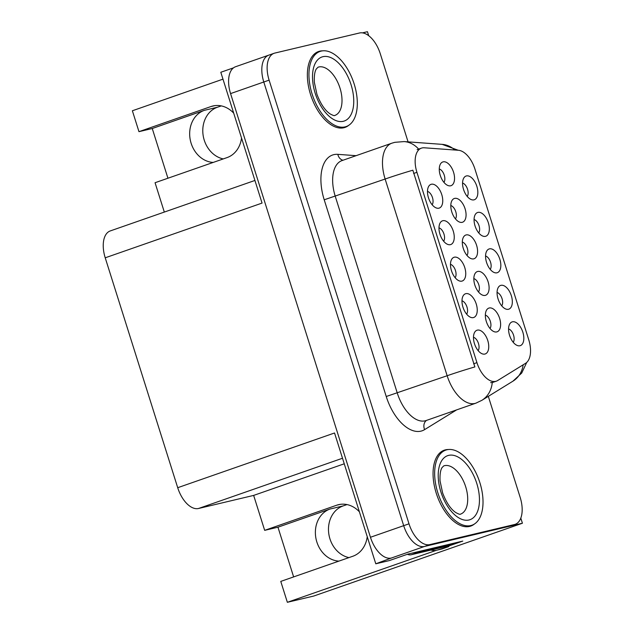 <?xml version="1.0" encoding="UTF-8"?>
<svg xmlns="http://www.w3.org/2000/svg" width="634" height="634" viewBox="0 0 634 634"><rect width="100%" height="100%" fill="white"/><g stroke="black" fill="none" stroke-linecap="round" stroke-linejoin="round"><path stroke-width="0.95" d="M233.692 113.137A26.794 22.483 -103.3 0 0 212.866 105.989A26.794 22.483 -103.3 0 0 210.995 106.536L138.965 131.666L132.371 110.768L222.978 79.155M359.399 511.82A26.794 22.483 -103.3 0 0 338.572 504.672A26.794 22.483 -103.3 0 0 336.702 505.211L264.671 530.349L253.655 495.408L198.545 508.484A25.122 13.607 -109.2 0 1 177.71 487.704L105.22 257.808A25.122 13.607 -109.2 0 1 110.237 230.942L254.916 180.46M467.226 196.421A7.537 4.081 70.8 0 0 467.416 188.869A7.537 4.081 70.8 0 0 462.566 183.067M473.978 199.861A12.561 6.808 70.8 0 0 476.847 186.317A12.561 6.808 70.8 0 0 466.434 175.927A12.561 6.808 70.8 0 0 463.906 177.821A12.561 6.808 70.8 0 0 463.779 190.137A12.561 6.808 70.8 0 0 471.537 199.694A12.561 6.808 70.8 0 0 473.978 199.861M466.973 255.415A7.537 4.081 70.8 0 0 467.163 247.862A7.537 4.081 70.8 0 0 462.313 242.061M473.725 258.854A12.561 6.808 70.8 0 0 476.594 245.31A12.561 6.808 70.8 0 0 466.18 234.921A12.561 6.808 70.8 0 0 463.652 236.815A12.561 6.808 70.8 0 0 463.525 249.13A12.561 6.808 70.8 0 0 471.284 258.688A12.561 6.808 70.8 0 0 473.725 258.854M443.641 241.213A7.537 4.081 70.8 0 0 443.832 233.661A7.537 4.081 70.8 0 0 438.982 227.86M450.394 244.653A12.561 6.808 70.8 0 0 453.262 231.109A12.561 6.808 70.8 0 0 442.849 220.719A12.561 6.808 70.8 0 0 440.321 222.613A12.561 6.808 70.8 0 0 440.194 234.929A12.561 6.808 70.8 0 0 447.953 244.486A12.561 6.808 70.8 0 0 450.394 244.653M478.488 291.949A7.537 4.081 70.8 0 0 478.678 284.397A7.537 4.081 70.8 0 0 473.836 278.595M485.24 295.389A12.561 6.808 70.8 0 0 488.117 281.845A12.561 6.808 70.8 0 0 477.695 271.455A12.561 6.808 70.8 0 0 475.175 273.349A12.561 6.808 70.8 0 0 475.048 285.665A12.561 6.808 70.8 0 0 482.807 295.222A12.561 6.808 70.8 0 0 485.24 295.389M490.225 269.363A7.537 4.081 70.8 0 0 490.415 261.81A7.537 4.081 70.8 0 0 485.565 256.009M496.977 272.794A12.561 6.808 70.8 0 0 499.846 259.258A12.561 6.808 70.8 0 0 489.432 248.869A12.561 6.808 70.8 0 0 486.904 250.763A12.561 6.808 70.8 0 0 486.777 263.07A12.561 6.808 70.8 0 0 494.536 272.636A12.561 6.808 70.8 0 0 496.977 272.794M432.142 204.742A7.537 4.081 70.8 0 0 432.333 197.19A7.537 4.081 70.8 0 0 427.482 191.389M438.894 208.182A12.561 6.808 70.8 0 0 441.763 194.638A12.561 6.808 70.8 0 0 431.35 184.248A12.561 6.808 70.8 0 0 428.822 186.142A12.561 6.808 70.8 0 0 428.695 198.458A12.561 6.808 70.8 0 0 436.454 208.015A12.561 6.808 70.8 0 0 438.894 208.182M513.223 342.297A7.537 4.081 70.8 0 0 513.413 334.744A7.537 4.081 70.8 0 0 508.563 328.951M519.975 345.736A12.561 6.808 70.8 0 0 522.844 332.2A12.561 6.808 70.8 0 0 512.431 321.81A12.561 6.808 70.8 0 0 509.902 323.705A12.561 6.808 70.8 0 0 509.776 336.012A12.561 6.808 70.8 0 0 517.534 345.578A12.561 6.808 70.8 0 0 519.975 345.736M466.64 314.147A7.537 4.081 70.8 0 0 466.83 306.594A7.537 4.081 70.8 0 0 461.98 300.801M473.392 317.586A12.561 6.808 70.8 0 0 476.261 304.051A12.561 6.808 70.8 0 0 465.847 293.661A12.561 6.808 70.8 0 0 463.319 295.555A12.561 6.808 70.8 0 0 463.192 307.862A12.561 6.808 70.8 0 0 470.951 317.428A12.561 6.808 70.8 0 0 473.392 317.586M455.45 218.881A7.537 4.081 70.8 0 0 455.64 211.328A7.537 4.081 70.8 0 0 450.798 205.527M462.202 222.32A12.561 6.808 70.8 0 0 465.079 208.776A12.561 6.808 70.8 0 0 454.657 198.387A12.561 6.808 70.8 0 0 452.137 200.281A12.561 6.808 70.8 0 0 452.01 212.596A12.561 6.808 70.8 0 0 459.761 222.154A12.561 6.808 70.8 0 0 462.202 222.32M501.724 305.834A7.537 4.081 70.8 0 0 501.914 298.273A7.537 4.081 70.8 0 0 497.064 292.48M508.476 309.265A12.561 6.808 70.8 0 0 511.345 295.729A12.561 6.808 70.8 0 0 500.931 285.34A12.561 6.808 70.8 0 0 498.403 287.234A12.561 6.808 70.8 0 0 498.276 299.541A12.561 6.808 70.8 0 0 506.035 309.107A12.561 6.808 70.8 0 0 508.476 309.265M478.725 232.892A7.537 4.081 70.8 0 0 478.916 225.339A7.537 4.081 70.8 0 0 474.066 219.538M485.478 236.331A12.561 6.808 70.8 0 0 488.346 222.788A12.561 6.808 70.8 0 0 477.933 212.398A12.561 6.808 70.8 0 0 475.405 214.292A12.561 6.808 70.8 0 0 475.278 226.607A12.561 6.808 70.8 0 0 483.037 236.165A12.561 6.808 70.8 0 0 485.478 236.331M490.011 328.483A7.537 4.081 70.8 0 0 490.201 320.931A7.537 4.081 70.8 0 0 485.351 315.13M496.763 331.915A12.561 6.808 70.8 0 0 499.632 318.379A12.561 6.808 70.8 0 0 489.218 307.989A12.561 6.808 70.8 0 0 486.69 309.883A12.561 6.808 70.8 0 0 486.563 322.199A12.561 6.808 70.8 0 0 494.322 331.756A12.561 6.808 70.8 0 0 496.763 331.915M443.935 182.346A7.537 4.081 70.8 0 0 444.125 174.794A7.537 4.081 70.8 0 0 439.275 168.993M450.687 185.786A12.561 6.808 70.8 0 0 453.556 172.242A12.561 6.808 70.8 0 0 443.142 161.852A12.561 6.808 70.8 0 0 440.614 163.746A12.561 6.808 70.8 0 0 440.487 176.062A12.561 6.808 70.8 0 0 448.246 185.619A12.561 6.808 70.8 0 0 450.687 185.786M455.141 277.684A7.537 4.081 70.8 0 0 455.331 270.124A7.537 4.081 70.8 0 0 450.481 264.33M461.893 281.116A12.561 6.808 70.8 0 0 464.762 267.58A12.561 6.808 70.8 0 0 454.348 257.19A12.561 6.808 70.8 0 0 451.82 259.084A12.561 6.808 70.8 0 0 451.693 271.392A12.561 6.808 70.8 0 0 459.452 280.957A12.561 6.808 70.8 0 0 461.893 281.116M478.139 350.618A7.537 4.081 70.8 0 0 478.329 343.065A7.537 4.081 70.8 0 0 473.479 337.272M484.891 354.057A12.561 6.808 70.8 0 0 487.76 340.521A12.561 6.808 70.8 0 0 477.347 330.132A12.561 6.808 70.8 0 0 474.818 332.026A12.561 6.808 70.8 0 0 474.692 344.333A12.561 6.808 70.8 0 0 482.45 353.899A12.561 6.808 70.8 0 0 484.891 354.057M495.685 381.351A22.61 12.244 70.8 0 0 496.343 381.161A22.61 12.244 70.8 0 0 497.658 380.535L525.562 363.33A22.61 12.244 70.8 0 0 528.756 339.776L474.961 169.143A22.61 12.244 70.8 0 0 458.39 150.274L424.273 147.785A22.61 12.244 70.8 0 0 421.436 148.142A22.61 12.244 70.8 0 0 416.926 172.321L476.934 362.648A22.61 12.244 70.8 0 0 495.685 381.351M348.977 557.603A26.794 22.483 76.7 0 1 328.674 532.837A26.794 22.483 76.7 0 1 343.168 505.908L346.988 504.577M338.936 561.106A26.794 22.483 76.7 0 1 315.819 537.735A26.794 22.483 76.7 0 1 330.06 509.023L277.961 527.195L264.671 530.349M368.703 35.702L367.443 31.7L362.482 32.873M269.537 54.92A25.122 13.607 70.8 0 0 268.808 55.134A25.122 13.607 70.8 0 0 263.792 82L403.684 525.673A25.122 13.607 70.8 0 0 424.518 546.453L522.416 523.232L520.807 518.129M177.71 487.704L334.538 432.982L375.788 563.8L389.339 560.583L407.947 554.092L462.788 541.087L448.69 546.009M105.22 257.808L262.056 203.086L220.806 72.268L233.518 67.838M408.074 141.873L380.297 53.779A25.122 13.607 70.8 0 0 359.462 33L274.855 53.066A25.122 13.607 70.8 0 0 274.126 53.28L235.579 66.728A25.122 13.607 70.8 0 0 230.57 93.594L370.454 537.267A25.122 13.607 70.8 0 0 391.289 558.047L375.788 563.8M522.416 523.232L313.759 596.039L287.353 602.3L436.477 550.272M223.279 158.92A26.794 22.483 76.7 0 1 202.975 134.154A26.794 22.483 76.7 0 1 217.462 107.225L221.282 105.894M253.655 495.408L344.254 463.795M164.317 212.073L155.061 182.719L227.099 157.581A26.794 22.483 -103.3 0 0 241.538 138.022M287.353 602.3L280.767 581.402L352.797 556.264A26.794 22.483 -103.3 0 0 367.244 536.705M213.23 162.423A26.794 22.483 -103.3 0 1 190.113 139.052A26.794 22.483 -103.3 0 1 204.354 110.34L152.255 128.512L167.931 178.225M152.255 128.512L138.965 131.666M293.629 576.908L277.961 527.195M448.468 449.522A40.188 21.77 70.8 0 0 445.433 449.847A40.188 21.77 70.8 0 0 444.26 450.188A40.188 21.77 70.8 0 0 436.58 494.251A40.188 21.77 70.8 0 0 469.572 526.426A40.188 21.77 70.8 0 0 470.745 526.085A40.188 21.77 70.8 0 0 474.454 523.993M322.761 50.839A40.188 21.77 70.8 0 0 319.726 51.164A40.188 21.77 70.8 0 0 318.561 51.505A40.188 21.77 70.8 0 0 310.882 95.568A40.188 21.77 70.8 0 0 343.874 127.743A40.188 21.77 70.8 0 0 345.039 127.402A40.188 21.77 70.8 0 0 348.748 125.31M474.874 366.928L412.853 170.213A29.307 1.379 162.5 0 0 385.131 179.034A33.491 18.14 -109.2 0 1 391.812 143.205L341.972 160.6A33.491 18.14 70.8 0 0 335.291 196.421L397.312 393.135A33.491 18.14 70.8 0 0 425.089 420.833A33.491 18.14 70.8 0 0 426.064 420.556L475.904 403.161A33.491 18.14 -109.2 0 1 474.929 403.446A33.491 18.14 -109.2 0 1 447.152 375.74A29.307 1.379 -17.5 0 1 474.874 366.928M492.8 382.397L490.645 382.651M268.808 55.134A25.122 13.607 70.8 0 0 263.792 82L403.684 525.673A25.122 13.607 70.8 0 0 424.518 546.453L509.126 526.386A25.122 13.607 70.8 0 0 509.863 526.172L515.173 524.318A25.122 13.607 70.8 0 0 520.189 497.444L488.315 396.353M274.126 53.28A25.122 13.607 70.8 0 0 269.109 80.146L409.001 523.819A25.122 13.607 70.8 0 0 429.836 544.598L514.443 524.532A25.122 13.607 70.8 0 0 515.173 524.318M448.618 545.755A16.746 14.051 -103.3 0 0 448.856 546.563L438.046 549.837A16.746 14.051 76.7 0 1 436.881 550.177A16.746 14.051 76.7 0 1 430.922 550.074M444.426 547.61A16.746 14.051 76.7 0 1 444.22 546.92M448.856 546.563L442.477 548.79A16.746 14.051 76.7 0 1 441.312 549.131L436.881 550.177M415.167 552.38A16.746 9.074 70.8 0 0 417.846 552.428L454.174 543.813A16.746 9.074 -109.2 0 1 453.952 543.187M407.345 554.306A16.746 9.074 70.8 0 0 411.204 554.75L447.533 546.136L454.174 543.813M446.883 449.783A39.776 21.548 70.8 0 0 445.726 450.124A39.776 21.548 70.8 0 0 438.134 493.72A39.776 21.548 70.8 0 0 470.777 525.562A39.776 21.548 70.8 0 0 471.934 525.229A39.776 21.548 70.8 0 0 479.534 481.626A39.776 21.548 70.8 0 0 446.883 449.783M321.176 51.1A39.776 21.548 70.8 0 0 320.027 51.441A39.776 21.548 70.8 0 0 312.427 95.037A39.776 21.548 70.8 0 0 345.07 126.879A39.776 21.548 70.8 0 0 346.227 126.546A39.776 21.548 70.8 0 0 353.827 82.943A39.776 21.548 70.8 0 0 321.176 51.1M214.775 105.64L210.995 106.536M340.482 504.315L336.702 505.211M330.06 509.023L343.168 505.908M391.289 558.047L429.836 544.598M370.454 537.267L409.001 523.819M230.57 93.594L269.109 80.146M198.545 508.484L342.503 458.247M416.926 172.321L413.614 173.478M476.934 362.648L473.622 363.805M204.354 110.34L217.462 107.225M324.212 199.789L385.131 179.034L447.152 375.74L386.233 396.504L324.212 199.789A41.868 22.681 -109.2 0 1 333.785 154.656A41.868 22.681 -109.2 0 1 337.827 154.347L356.062 155.679M475.904 403.161L481.872 400.323A29.307 24.457 -121.6 0 0 492.253 382.548M454.808 150.012A29.307 23.981 -85.8 0 0 442.144 144.362L458.231 150.266M526.719 362.442L521.711 373.046L512.961 381.161A29.307 24.457 -121.6 0 0 523.177 364.804M418.638 149.117A29.307 23.981 -85.8 0 0 404.127 141.58L442.144 144.362M456.464 409.944A41.868 22.681 -109.2 0 1 455.711 410.452L424.614 429.614A41.868 22.681 -109.2 0 1 386.233 396.504M514.443 524.532L509.126 526.386M424.614 429.614A8.377 6.99 58.4 0 1 426.531 420.39M342.978 160.243A8.377 6.855 94.2 0 1 337.827 154.347M411.204 554.75L417.846 552.428M442.477 548.79L438.046 549.837M469.017 519.983A33.911 18.37 -109.2 0 1 440.892 491.929A33.911 18.37 -109.2 0 1 448.642 455.37A33.911 18.37 -109.2 0 1 476.776 483.417A33.911 18.37 -109.2 0 1 469.017 519.983M444.513 465.665A25.534 13.837 70.8 0 0 443.776 465.879L442.08 467.559C441.827 468.058 439.544 470.69 440.075 481.087L442.619 492.919C446.296 502.603 450.679 509.15 455.775 512.549C458.588 514.079 460.149 514.618 460.442 514.15L460.601 514.103A25.534 13.837 70.8 0 0 465.475 486.112A25.534 13.837 70.8 0 0 444.513 465.665M343.311 121.3A33.911 18.37 -109.2 0 1 315.185 93.246A33.911 18.37 -109.2 0 1 322.944 56.688A33.911 18.37 -109.2 0 1 351.07 84.734A33.911 18.37 -109.2 0 1 343.311 121.3M318.807 66.982A25.534 13.837 70.8 0 0 318.07 67.196L316.374 68.876C316.12 69.383 313.846 72.007 314.369 82.404L316.913 94.236C320.598 103.921 324.98 110.467 330.068 113.866C332.882 115.396 334.443 115.935 334.736 115.467L334.895 115.42A25.534 13.837 70.8 0 0 339.776 87.429A25.534 13.837 70.8 0 0 318.807 66.982M496.343 381.161L492.769 382.405M421.436 148.142L417.124 149.648M404.127 141.58L394.823 142.325L391.812 143.205M481.872 400.323L512.961 381.161M445.726 450.124L441.438 451.614M471.934 525.229L467.646 526.719M320.027 51.441L315.74 52.939M346.227 126.546L341.94 128.044"/></g></svg>
